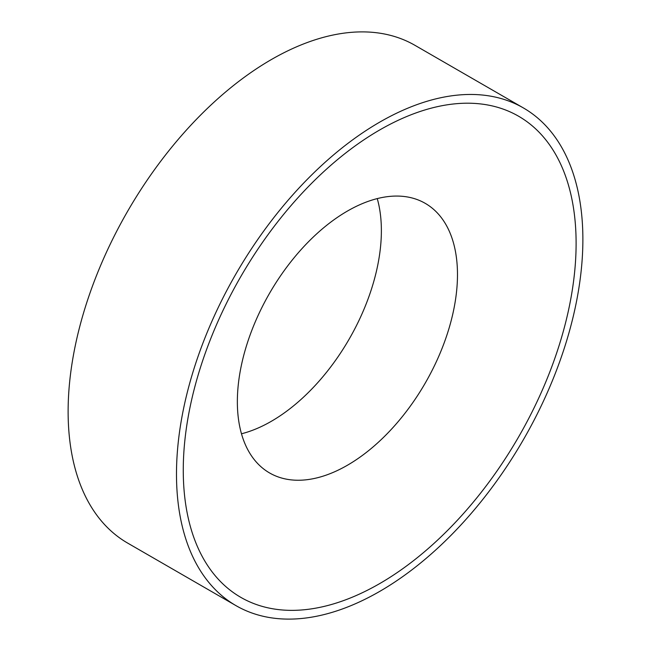 <?xml version="1.0" encoding="UTF-8"?>
<svg xmlns="http://www.w3.org/2000/svg" width="651" height="651" viewBox="0 0 651 651"><rect width="100%" height="100%" fill="white"/><g stroke="black" fill="none" stroke-linecap="round" stroke-linejoin="round"><path stroke-width="0.98" d="M347.422 465.245A155.654 89.871 -60 0 1 269.595 472.96A155.654 89.871 -60 0 1 237.355 401.7A155.654 89.871 -60 0 1 347.422 211.062A155.654 89.871 -60 0 1 425.249 203.356A155.654 89.871 -60 0 1 457.482 274.608A155.654 89.871 -60 0 1 347.422 465.245M576.111 243.376A277.782 160.382 -60 0 1 379.688 583.597A277.782 160.382 -60 0 1 183.265 470.185A277.782 160.382 -60 0 1 379.688 129.972A277.782 160.382 -60 0 1 576.111 243.376M379.688 591.417A287.36 165.907 -60 0 1 236.004 605.65A287.36 165.907 -60 0 1 191.955 375.383A287.36 165.907 -60 0 1 379.688 122.152A287.36 165.907 -60 0 1 523.363 107.92A287.36 165.907 -60 0 1 567.412 338.186A287.36 165.907 -60 0 1 379.688 591.417M236.004 605.65L127.637 543.08A287.36 165.907 -60 0 1 83.588 312.814A287.36 165.907 -60 0 1 271.312 59.583A287.36 165.907 -60 0 1 414.996 45.35L523.363 107.92M377.255 198.596A155.654 89.871 -60 0 1 271.312 421.311A155.654 89.871 -60 0 1 241.48 433.778"/></g></svg>

